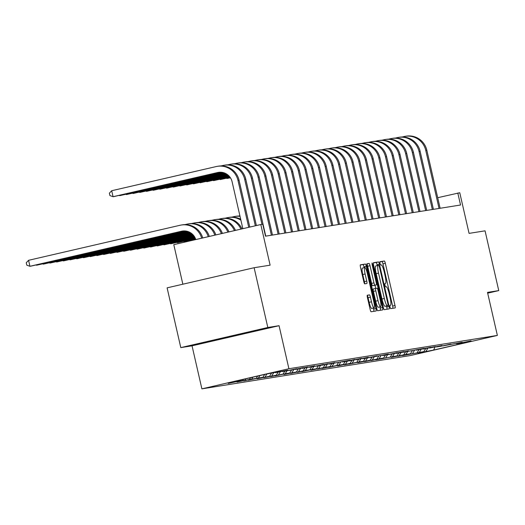 <?xml version="1.0" encoding="UTF-8"?>
<svg xmlns="http://www.w3.org/2000/svg" width="525" height="525" viewBox="0 0 525 525"><rect width="100%" height="100%" fill="white"/><g stroke="black" fill="none" stroke-linecap="round" stroke-linejoin="round"><path stroke-width="0.79" d="M389.957 307.053L390.626 308.654L395.108 307.932A2.408 0.427 77 0 0 395.115 307.932A2.408 0.427 77 0 0 394.997 305.524L385.324 263.281A2.408 0.427 77 0 0 384.366 261.004L379.877 261.719L379.962 263.412L380.632 265.007L381.209 264.915A7.704 1.365 77 0 1 384.28 272.206L385.087 275.723A7.704 1.365 77 0 1 385.475 283.447A7.704 1.365 77 0 1 385.455 283.447L384.871 283.546L384.956 285.233L385.632 286.827L386.21 286.735A7.704 1.365 77 0 1 389.281 294.026L390.088 297.55A7.704 1.365 77 0 1 390.475 305.268A7.704 1.365 77 0 1 390.456 305.274L389.872 305.366L389.957 307.053M487.686 293.153L498.75 290.594L485.061 230.829L469.068 233.382L459.762 192.741L437.706 197.702M180.797 347.616L192.038 345.824L279.057 325.697L267.816 327.488L180.797 347.616L167.107 287.851L254.126 267.724L270.119 265.171L260.807 224.529L173.788 244.657L182.851 284.209M267.816 327.488L254.126 267.724M367.336 295.227A2.408 0.427 77 0 0 367.329 295.227A2.408 0.427 77 0 0 367.447 297.636L370.164 309.488A2.408 0.427 77 0 0 371.123 311.765L376.103 310.971A2.408 0.427 77 0 0 376.11 310.971A2.408 0.427 77 0 0 375.985 308.556L366.312 266.319A2.408 0.427 77 0 0 365.354 264.042L360.373 264.836A2.408 0.427 77 0 0 360.367 264.836A2.408 0.427 77 0 0 360.491 267.251L363.766 281.564A2.408 0.427 77 0 0 364.724 283.841L366.857 283.5A2.408 0.427 77 0 0 366.863 283.5A2.408 0.427 77 0 0 366.745 281.092L365.118 273.991A6.438 1.142 77 0 1 364.796 267.533A6.438 1.142 77 0 1 367.375 273.63L373.741 301.435A6.438 1.142 77 0 1 374.062 307.893A6.438 1.142 77 0 1 371.483 301.796L370.427 297.163A2.408 0.427 77 0 0 369.462 294.886L367.336 295.227M260.807 224.529L262.762 224.214L265.506 236.171L460.543 205.006L457.807 193.056M279.057 325.697L288.908 368.727L497.365 335.423L410.347 355.55L201.889 388.854L288.908 368.727M498.75 290.594L487.508 292.392L497.365 335.423M383.289 307.394A2.408 0.427 77 0 0 384.248 309.671L389.222 308.877A2.408 0.427 77 0 0 389.228 308.877A2.408 0.427 77 0 0 389.11 306.462L379.437 264.226A2.408 0.427 77 0 0 378.479 261.942L373.498 262.736A2.408 0.427 77 0 0 373.492 262.743A2.408 0.427 77 0 0 373.61 265.151L383.289 307.394M382.666 309.921L377.685 310.721A2.408 0.427 77 0 1 376.727 308.438L367.054 266.201A2.408 0.427 77 0 1 366.929 263.786A2.408 0.427 77 0 0 366.929 263.786L369.068 263.445A2.408 0.427 77 0 1 370.027 265.729L373.951 282.857A2.408 0.427 77 0 0 374.909 285.134L376.32 284.911A2.408 0.427 77 0 0 376.327 284.911A2.408 0.427 77 0 0 376.208 282.496L372.12 264.659L372.035 262.973L372.711 264.567L382.548 307.512A2.408 0.427 77 0 1 382.666 309.921L382.666 309.921M265.637 374.227L281.124 371.188L275.395 372.671L287.831 370.118L282.102 371.595L286.657 370.867L296.684 368.701L288.809 370.525L303.391 367.631L295.516 369.456L307.952 366.903L302.223 368.386L314.652 365.833L308.923 367.31L313.484 366.581L323.512 364.416L315.63 366.24L320.191 365.512L328.066 363.687L322.337 365.17L334.773 362.617L329.044 364.101L350.339 360.13L342.458 361.955L347.012 361.226L354.893 359.402L349.164 360.885L361.6 358.332L355.871 359.815L368.307 357.262L362.578 358.739L367.133 358.011L377.16 355.845L369.285 357.669L388.421 354.047L382.692 355.523L387.253 354.802L397.281 352.629L389.399 354.454L403.988 351.56L396.106 353.384L400.667 352.656L408.542 350.831L402.813 352.314L424.108 348.344L416.227 350.168L430.808 347.274L422.933 349.099L435.369 346.546L429.64 348.029L442.076 345.476L436.347 346.953L440.902 346.224L450.929 344.059L443.054 345.883L462.19 342.261L456.461 343.744L461.022 343.015L471.05 340.85L463.168 342.667L470.781 341.453L433.617 350.05L418.13 353.089L423.859 351.606L402.57 355.576L410.452 353.752L405.891 354.48L398.016 356.304L403.745 354.821L391.309 357.374L397.038 355.891L375.742 359.861L383.624 358.037L379.07 358.765L371.188 360.59L376.917 359.107L364.481 361.659L370.21 360.176L357.774 362.729L363.503 361.252L358.949 361.981L348.922 364.147L356.797 362.322L344.361 364.875L350.09 363.392L337.654 365.945L343.383 364.468L338.828 365.19L328.801 367.362L336.683 365.538L322.094 368.432L329.976 366.608L325.415 367.336L317.54 369.16L323.269 367.677L310.833 370.23L316.562 368.753L312.001 369.482L301.973 371.648L309.855 369.823L305.301 370.552L297.419 372.376L303.148 370.893L290.712 373.446L296.441 371.962L284.005 374.515L289.734 373.039L285.18 373.767L275.152 375.933L283.027 374.108L270.592 376.661L276.321 375.178L263.885 377.731L269.614 376.248L257.184 378.801L262.913 377.324L258.353 378.053L248.325 380.218L256.207 378.394L251.646 379.122L243.771 380.947L249.5 379.463L237.064 382.016L242.793 380.54L238.232 381.262L228.204 383.427L236.086 381.609L228.473 382.823L265.637 374.227M238.737 380.448L238.232 381.262M243.528 379.345L242.793 380.54M245.785 378.82L244.939 380.192M250.576 377.711L249.5 379.463M252.833 377.186L251.646 379.122M257.624 376.084L256.207 378.394M259.888 375.559L258.353 378.053M264.679 374.45L262.913 377.324M266.871 374.03L265.059 376.976M271.432 373.301L269.614 376.248M273.597 372.934L271.766 375.907M278.138 372.232L276.321 375.178M280.304 371.858L278.473 374.837M284.845 371.162L283.027 374.108M287.011 370.788L285.18 373.767M291.546 370.086L289.734 373.039M293.718 369.718L291.887 372.691M298.252 369.016L296.441 371.962M300.418 368.648L298.594 371.621M304.959 367.946L303.148 370.893M307.125 367.572L305.301 370.552M311.666 366.877L309.855 369.823M313.832 366.502L312.001 369.482M318.373 365.8L316.562 368.753M320.539 365.433L318.708 368.406M325.08 364.731L323.269 367.677M327.246 364.363L325.415 367.336M331.787 363.661L329.976 366.608M333.952 363.287L332.122 366.266M338.494 362.591L336.683 365.538M340.659 362.217L338.828 365.19M345.201 361.515L343.383 364.468M347.366 361.148L345.535 364.12M351.908 360.445L350.09 363.392M354.073 360.071L352.242 363.051M358.608 359.376L356.797 362.322M360.78 359.002L358.949 361.981M365.315 358.306L363.503 361.252M367.487 357.932L365.656 360.905M372.022 357.23L370.21 360.176M374.187 356.862L372.363 359.835M378.728 356.16L376.917 359.107M380.894 355.786L379.07 358.765M385.435 355.09L383.624 358.037M387.601 354.716L385.77 357.696M392.142 354.014L390.331 356.967M394.308 353.647L392.477 356.619M398.849 352.944L397.038 355.891M401.015 352.577L399.184 355.55M405.556 351.875L403.745 354.821M407.722 351.501L405.891 354.48M412.263 350.805L410.452 353.752M414.428 350.431L412.598 353.41M418.97 349.729L417.152 352.682M421.135 349.361L419.304 352.334M425.677 348.659L423.859 351.606M427.842 348.292L426.011 351.264M433.617 350.05L435.035 347.104M192.038 345.824L201.889 388.854M236.473 380.973L236.086 381.609M220.723 339.065L255.885 330.632L212.428 340.39L203.47 342.759L220.723 339.065L220.612 338.572M392.877 308.293A2.408 0.427 77 0 0 392.641 306.062L382.968 263.826A2.408 0.427 77 0 0 382.01 261.548L379.792 261.903M377.278 265.604L377.081 264.764A2.408 0.427 77 0 0 376.123 262.487L373.38 262.927M386.991 309.232A2.408 0.427 77 0 0 386.754 307.007L386.531 306.009M375.782 265.945L378.138 265.407L375.802 265.945A7.704 1.365 77 0 0 375.782 265.945A7.704 1.365 77 0 0 376.169 273.669L381.977 299.014A7.704 1.365 77 0 0 385.042 306.305L388.014 305.662L387.929 303.975L379.437 266.897L378.761 265.302L378.151 265.401A7.704 1.365 77 0 0 378.138 265.407A7.704 1.365 77 0 0 378.525 273.125L384.326 298.469A7.704 1.365 77 0 0 387.398 305.76L385.665 306.206M373.977 285.449A2.408 0.427 77 0 1 373.977 285.456A2.408 0.427 77 0 0 373.977 285.456L372.56 285.679A2.408 0.427 77 0 1 371.595 283.402L367.671 266.273A2.408 0.427 77 0 0 366.811 264.022M374.968 285.226L375.697 288.415M379.929 306.882L380.198 308.057L382.548 307.512M378.02 300.635A6.438 1.142 77 0 0 380.599 306.725A6.438 1.142 77 0 0 380.277 300.274L378.033 290.476A2.408 0.427 77 0 0 377.075 288.192L375.664 288.422A2.408 0.427 77 0 0 375.657 288.422A2.408 0.427 77 0 0 375.775 290.837L378.02 300.635L375.67 301.173A6.438 1.142 77 0 0 378.249 307.269L380.599 306.725M375.651 288.422L373.308 288.967A2.408 0.427 77 0 0 373.301 288.967A2.408 0.427 77 0 0 373.426 291.382L375.775 290.837M375.67 301.173L373.426 291.382M380.428 310.282A2.408 0.427 77 0 0 380.198 308.057M374.062 307.893L371.713 308.438A6.438 1.142 77 0 1 369.134 302.341L368.071 297.708A2.408 0.427 77 0 0 367.205 295.463M364.796 267.533L362.44 268.078A6.438 1.142 77 0 0 362.762 274.536L365.118 273.991M364.632 283.808A2.408 0.427 77 0 0 364.389 281.63L362.762 274.536M364.147 267.684L363.963 266.864A2.408 0.427 77 0 0 362.998 264.587L360.255 265.02M373.866 311.332A2.408 0.427 77 0 0 373.636 309.1L373.393 308.05M246.829 332.574L246.927 333.001M402.098 136.999L404.014 136.553A18.395 18.106 80.9 0 1 405.221 136.316L406.291 136.146A18.395 18.106 80.9 0 1 426.832 150.229L440.127 208.268M405.221 136.316A18.395 18.106 80.9 0 1 425.762 150.399L439.051 208.445M395.391 138.068L397.307 137.622A18.395 18.106 80.9 0 1 398.514 137.386L399.591 137.215A18.395 18.106 80.9 0 1 420.131 151.305L433.42 209.344M398.514 137.386A18.395 18.106 80.9 0 1 419.055 151.476L432.344 209.514M388.684 139.138L390.6 138.698A18.395 18.106 80.9 0 1 391.808 138.462L392.884 138.292A18.395 18.106 80.9 0 1 413.424 152.375L426.713 210.413M391.808 138.462A18.395 18.106 80.9 0 1 412.348 152.545L425.637 210.584M243.338 333.322L216.188 339.517M381.977 140.208L383.893 139.768A18.395 18.106 80.9 0 1 385.101 139.532L386.177 139.361A18.395 18.106 80.9 0 1 406.717 153.444L420.007 211.483M385.101 139.532A18.395 18.106 80.9 0 1 405.641 153.615L418.937 211.654M195.74 239.446L190.897 240.568L195.766 239.518M190.805 240.188L190.897 240.568L190.214 240.325M375.27 141.284L377.186 140.838A18.395 18.106 80.9 0 1 378.394 140.602L379.47 140.431A18.395 18.106 80.9 0 1 400.011 154.514L413.3 212.553M378.394 140.602A18.395 18.106 80.9 0 1 398.934 154.685L412.23 212.73M195.589 239L184.19 241.638L195.615 239.072M184.098 241.257L184.19 241.638L183.507 241.395M368.563 142.354L370.486 141.907A18.395 18.106 80.9 0 1 371.687 141.671L372.763 141.501A18.395 18.106 80.9 0 1 393.304 155.59L406.599 213.629M371.687 141.671A18.395 18.106 80.9 0 1 392.227 155.761L405.523 213.8M195.425 238.56L177.483 242.714L195.451 238.632M177.391 242.327L177.483 242.714L176.8 242.465M361.856 143.423L363.779 142.984A18.395 18.106 80.9 0 1 364.98 142.748L366.056 142.577A18.395 18.106 80.9 0 1 386.597 156.66L399.892 214.699M364.98 142.748A18.395 18.106 80.9 0 1 385.521 156.831L398.816 214.869M195.234 238.127L170.776 243.784L195.267 238.192M170.684 243.403L170.776 243.784L170.093 243.541M355.149 144.493L357.072 144.053A18.395 18.106 80.9 0 1 358.273 143.817L359.349 143.647A18.395 18.106 80.9 0 1 379.89 157.73L393.186 215.768M358.273 143.817A18.395 18.106 80.9 0 1 378.814 157.9L392.109 215.939M195.031 237.694L164.069 244.853L195.064 237.759M163.984 244.473L164.069 244.853L163.387 244.611M348.442 145.569L350.365 145.123A18.395 18.106 80.9 0 1 351.566 144.887L352.642 144.716A18.395 18.106 80.9 0 1 373.183 158.799L386.479 216.845M351.566 144.887A18.395 18.106 80.9 0 1 372.107 158.977L385.402 217.015M194.808 237.267L157.362 245.923L194.847 237.333M157.277 245.543L157.362 245.923L156.68 245.68M341.736 146.639L343.658 146.193A18.395 18.106 80.9 0 1 344.859 145.963L345.936 145.786A18.395 18.106 80.9 0 1 366.476 159.876L379.772 217.914M344.859 145.963A18.395 18.106 80.9 0 1 365.407 160.046L378.696 218.085M194.565 236.841L150.655 246.999L194.604 236.906M150.57 246.612L150.655 246.999L149.979 246.75M335.035 147.709L336.952 147.269A18.395 18.106 80.9 0 1 338.159 147.033L339.229 146.862A18.395 18.106 80.9 0 1 359.769 160.945L373.065 218.984M338.159 147.033A18.395 18.106 80.9 0 1 358.7 161.116L371.989 219.155M194.302 236.421L143.948 248.069L194.348 236.486M143.863 247.688L143.948 248.069L143.273 247.826M328.328 148.785L330.245 148.339A18.395 18.106 80.9 0 1 331.452 148.102L332.522 147.932A18.395 18.106 80.9 0 1 353.069 162.015L366.358 220.054M331.452 148.102A18.395 18.106 80.9 0 1 351.993 162.186L365.282 220.224M230.39 177.732L227.076 178.493L230.429 177.798M226.984 178.113L227.076 178.493L226.393 178.251M194.02 236.007L137.242 249.139L194.066 236.073M137.156 248.758L137.242 249.139L136.566 248.896M321.622 149.855L323.538 149.408A18.395 18.106 80.9 0 1 324.745 149.172L325.822 149.002A18.395 18.106 80.9 0 1 346.362 163.085L359.651 221.13M324.745 149.172A18.395 18.106 80.9 0 1 345.286 163.262L358.575 221.301M230.107 177.312L220.369 179.57L230.153 177.378M220.277 179.183L220.369 179.57L219.686 179.32M193.712 235.6L130.535 250.215L193.764 235.666M130.449 249.828L130.535 250.215L129.859 249.966M314.915 150.924L316.831 150.478A18.395 18.106 80.9 0 1 318.038 150.248L319.115 150.071A18.395 18.106 80.9 0 1 339.655 164.161L352.944 222.2M318.038 150.248A18.395 18.106 80.9 0 1 338.579 164.332L351.868 222.37M229.799 176.905L213.662 180.639L229.852 176.971M213.577 180.259L213.662 180.639L212.979 180.39M193.384 235.193L123.828 251.285L193.436 235.259M123.743 250.904L123.828 251.285L123.152 251.035M308.208 151.994L310.124 151.554A18.395 18.106 80.9 0 1 311.332 151.318L312.408 151.148A18.395 18.106 80.9 0 1 332.948 165.231L346.238 223.269M311.332 151.318A18.395 18.106 80.9 0 1 331.872 165.401L345.168 223.44M229.471 176.505L206.955 181.709L229.523 176.564M206.87 181.328L206.955 181.709L206.273 181.466M193.029 234.8L117.127 252.354L193.088 234.859M117.036 251.974L117.127 252.354L116.445 252.112M301.501 153.07L303.424 152.624A18.395 18.106 80.9 0 1 304.625 152.388L305.701 152.217A18.395 18.106 80.9 0 1 326.242 166.3L339.531 224.339M304.625 152.388A18.395 18.106 80.9 0 1 325.165 166.471L338.461 224.516M229.117 176.105L200.248 182.779L229.176 176.17M200.163 182.398L200.248 182.779L199.572 182.536M192.649 234.406L110.421 253.424L192.714 234.465M110.329 253.043L110.421 253.424L109.738 253.181M294.794 154.14L296.717 153.694A18.395 18.106 80.9 0 1 297.918 153.458L298.994 153.287A18.395 18.106 80.9 0 1 319.535 167.37L332.83 225.415M297.918 153.458A18.395 18.106 80.9 0 1 318.458 167.547L331.754 225.586M228.736 175.711L193.541 183.855L228.802 175.777M193.456 183.468L193.541 183.855L192.865 183.606M192.242 234.019L103.714 254.5L192.308 234.078M103.622 254.113L103.714 254.5L103.031 254.251M288.087 155.21L290.01 154.763A18.395 18.106 80.9 0 1 291.211 154.534L292.287 154.357A18.395 18.106 80.9 0 1 312.828 168.446L326.123 226.485M291.211 154.534A18.395 18.106 80.9 0 1 311.752 168.617L325.047 226.656M228.329 175.324L186.834 184.925L228.395 175.389M186.749 184.544L186.834 184.925L186.158 184.682M191.802 233.645L97.007 255.57L191.874 233.704M96.915 255.189L97.007 255.57L96.324 255.321M281.38 156.279L283.303 155.84A18.395 18.106 80.9 0 1 284.504 155.603L285.58 155.433A18.395 18.106 80.9 0 1 306.121 169.516L319.417 227.555M284.504 155.603A18.395 18.106 80.9 0 1 305.045 169.687L318.34 227.725M227.889 174.95L180.127 185.994L227.962 175.009M180.042 185.614L180.127 185.994L179.452 185.752M191.323 233.271L90.3 256.64L191.408 233.33M238.586 216.044L239.886 215.749M90.215 256.259L90.3 256.64L89.618 256.397M274.673 157.356L276.596 156.909A18.395 18.106 80.9 0 1 277.797 156.673L278.873 156.502A18.395 18.106 80.9 0 1 299.414 170.586L312.71 228.624M277.797 156.673A18.395 18.106 80.9 0 1 298.338 170.756L311.633 228.802M227.41 174.582L173.421 187.064L227.489 174.635M173.335 186.683L173.421 187.064L172.745 186.821M190.811 232.91L83.593 257.709L190.897 232.969M231.886 217.12L233.802 216.674A18.395 18.106 80.9 0 1 240.03 216.352M235.01 216.438L236.079 216.267A18.395 18.106 80.9 0 1 239.964 216.077M83.508 257.329L83.593 257.709L82.911 257.467M267.973 158.425L269.889 157.979A18.395 18.106 80.9 0 1 271.09 157.743L272.167 157.572A18.395 18.106 80.9 0 1 292.707 171.662L306.003 229.701M271.09 157.743A18.395 18.106 80.9 0 1 291.637 171.832L304.927 229.871M226.898 174.221L166.72 188.14L226.984 174.274M166.628 187.753L166.72 188.14L166.038 187.891M190.247 232.562L76.886 258.786L190.345 232.614M225.179 218.19L227.095 217.744A18.395 18.106 80.9 0 1 240.909 220.198M228.303 217.507L229.373 217.337A18.395 18.106 80.9 0 1 240.693 219.266M76.801 258.398L76.886 258.786L76.21 258.536M261.266 159.495L263.183 159.055A18.395 18.106 80.9 0 1 264.39 158.819L265.46 158.648A18.395 18.106 80.9 0 1 286 172.732L299.296 230.77M264.39 158.819A18.395 18.106 80.9 0 1 284.931 172.902L298.22 230.941M226.334 173.867L160.013 189.21L226.426 173.926M159.922 188.829L160.013 189.21L159.331 188.967M189.63 232.227L70.179 259.855L189.735 232.28M218.472 219.26L220.388 218.82A18.395 18.106 80.9 0 1 240.942 229.123M221.596 218.584L222.672 218.413A18.395 18.106 80.9 0 1 241.986 228.88M70.094 259.475L70.179 259.855L69.503 259.606M254.559 160.565L256.476 160.125A18.395 18.106 80.9 0 1 257.683 159.889L258.753 159.718A18.395 18.106 80.9 0 1 279.3 173.801L292.589 231.84M257.683 159.889A18.395 18.106 80.9 0 1 278.224 173.972L291.513 232.011M225.717 173.532L153.307 190.28L225.822 173.585M153.215 189.899L153.307 190.28L152.624 190.037M188.948 231.906L63.472 260.925L189.066 231.952M211.765 220.329L213.682 219.89A18.395 18.106 80.9 0 1 234.426 230.632M214.889 219.653L215.965 219.483A18.395 18.106 80.9 0 1 235.469 230.39M63.387 260.544L63.472 260.925L62.797 260.682M247.852 161.641L249.769 161.195A18.395 18.106 80.9 0 1 250.976 160.958L252.052 160.788A18.395 18.106 80.9 0 1 272.593 174.871L285.882 232.91M250.976 160.958A18.395 18.106 80.9 0 1 271.517 175.048L284.806 233.087M225.035 173.211L146.6 191.356L225.153 173.263M146.508 190.969L146.6 191.356L145.917 191.107M188.18 231.604L56.766 261.995L188.311 231.65M205.058 221.406L206.975 220.959A18.395 18.106 80.9 0 1 227.896 232.142M208.182 220.723L209.258 220.552A18.395 18.106 80.9 0 1 228.946 231.899M56.68 261.614L56.766 261.995L56.09 261.752M241.146 162.711L243.062 162.264A18.395 18.106 80.9 0 1 244.269 162.028L245.346 161.857A18.395 18.106 80.9 0 1 265.886 175.947L279.175 233.986M244.269 162.028A18.395 18.106 80.9 0 1 264.81 176.118L278.106 234.157M224.267 172.909L139.893 192.426L224.398 172.955M139.808 192.038L139.893 192.426L139.21 192.176M187.294 231.328L50.059 263.071L187.445 231.368M198.352 222.475L200.268 222.029A18.395 18.106 80.9 0 1 221.36 233.651M201.475 221.793L202.552 221.622A18.395 18.106 80.9 0 1 222.41 233.408M49.973 262.684L50.059 263.071L49.383 262.822M234.439 163.78L236.355 163.341A18.395 18.106 80.9 0 1 237.562 163.104L238.639 162.934A18.395 18.106 80.9 0 1 259.179 177.017L272.468 235.056M237.562 163.104A18.395 18.106 80.9 0 1 258.103 177.188L271.399 235.226M223.381 172.633L133.186 193.495L223.532 172.673M133.101 193.115L133.186 193.495L132.503 193.252M186.231 231.092L43.358 264.141L186.421 231.125M191.645 223.545L193.567 223.105A18.395 18.106 80.9 0 1 214.81 235.167M194.768 222.869L195.845 222.698A18.395 18.106 80.9 0 1 215.86 234.924M43.267 263.76L43.358 264.141L42.676 263.898M227.732 164.857L229.655 164.41A18.395 18.106 80.9 0 1 230.856 164.174L231.932 164.003A18.395 18.106 80.9 0 1 252.473 178.087L265.762 236.125M230.856 164.174A18.395 18.106 80.9 0 1 251.396 178.257L261.955 224.346M222.318 172.397L126.479 194.565L222.508 172.43M126.394 194.184L126.479 194.565L125.803 194.322M184.839 230.934L36.652 265.21L185.102 230.948M184.938 224.615L186.861 224.175A18.395 18.106 80.9 0 1 208.248 236.69M188.062 223.939L189.138 223.768A18.395 18.106 80.9 0 1 209.298 236.44M36.56 264.83L36.652 265.21L35.969 264.967M221.025 165.926L222.948 165.48A18.395 18.106 80.9 0 1 224.149 165.244L225.225 165.073A18.395 18.106 80.9 0 1 245.766 179.156L256.39 225.553M224.149 165.244A18.395 18.106 80.9 0 1 244.689 179.333L255.334 225.796M220.927 172.239L119.772 195.641L221.189 172.259M119.687 195.254L119.772 195.641L119.096 195.392M182.864 230.993A12.265 12.068 -99.1 0 0 182.595 231.052L31.021 266.109L29.945 266.287L26.795 265.145L26.25 262.756L28.573 260.308L180.154 225.245A18.395 18.106 80.9 0 1 201.672 238.206M195.779 239.571A12.265 12.068 -99.1 0 0 181.519 231.223L29.945 266.287L28.573 260.308M181.355 225.008L182.431 224.838A18.395 18.106 80.9 0 1 202.729 237.963M242.852 228.683L232.102 181.762A12.265 12.068 -99.1 0 0 217.606 172.528L113.065 196.711L111.7 190.732L216.241 166.55A18.395 18.106 80.9 0 1 217.442 166.32L218.518 166.143A18.395 18.106 80.9 0 1 239.059 180.232L249.788 227.076M217.442 166.32A18.395 18.106 80.9 0 1 237.982 180.403L248.732 227.325M218.951 172.298A12.265 12.068 -99.1 0 0 218.682 172.357L114.142 196.54L113.065 196.711L109.922 195.576L109.377 193.18L111.7 190.732M382.01 261.548L384.366 261.004M382.968 263.826L385.324 263.281M392.641 306.062L394.997 305.524M376.123 262.487L378.479 261.942M377.081 264.764L379.437 264.226M386.754 307.007L389.11 306.462M376.169 273.669L378.525 273.125M381.977 299.014L384.326 298.469M385.042 306.305L387.398 305.76M366.817 263.97L369.068 263.445M367.671 266.273L370.027 265.729M371.595 283.402L373.951 282.857M372.56 285.679L374.909 285.134M373.971 285.456L376.32 284.911L373.977 285.456M372.133 264.705L372.711 264.567M367.218 295.404L369.462 294.886M368.071 297.708L370.427 297.163M369.134 302.341L371.483 301.796M364.389 281.63L366.745 281.092M362.998 264.587L365.354 264.042M363.963 266.864L366.312 266.319M373.636 309.1L375.985 308.556M426.832 150.229L425.762 150.399M420.131 151.305L419.055 151.476M413.424 152.375L412.348 152.545M406.717 153.444L405.641 153.615M400.011 154.514L398.934 154.685M393.304 155.59L392.227 155.761M386.597 156.66L385.521 156.831M379.89 157.73L378.814 157.9M373.183 158.799L372.107 158.977M366.476 159.876L365.407 160.046M359.769 160.945L358.7 161.116M353.069 162.015L351.993 162.186M346.362 163.085L345.286 163.262M339.655 164.161L338.579 164.332M332.948 165.231L331.872 165.401M326.242 166.3L325.165 166.471M319.535 167.37L318.458 167.547M312.828 168.446L311.752 168.617M306.121 169.516L305.045 169.687M299.414 170.586L298.338 170.756M292.707 171.662L291.637 171.832M286 172.732L284.931 172.902M279.3 173.801L278.224 173.972M272.593 174.871L271.517 175.048M265.886 175.947L264.81 176.118M259.179 177.017L258.103 177.188M252.473 178.087L251.396 178.257M245.766 179.156L244.689 179.333M182.595 231.052L181.519 231.223M239.059 180.232L237.982 180.403M218.682 172.357L217.606 172.528M373.301 288.967L375.657 288.422"/></g></svg>
